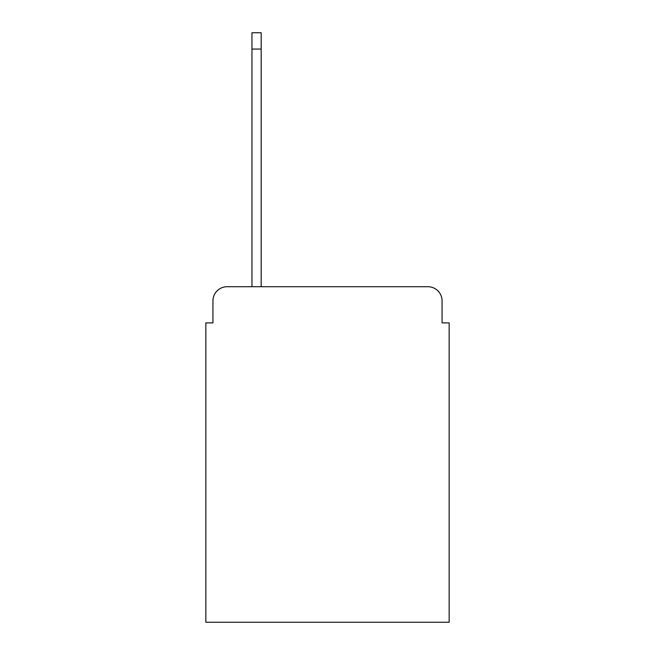 <?xml version="1.0" encoding="UTF-8"?>
<svg xmlns="http://www.w3.org/2000/svg" width="655" height="655" viewBox="0 0 655 655"><rect width="100%" height="100%" fill="white"/><g stroke="black" fill="none" stroke-linecap="round" stroke-linejoin="round"><path stroke-width="0.98" d="M212.932 300.899L212.932 322.89L212.932 300.899A14.189 14.189 0 0 1 227.121 286.71L251.954 286.71L251.954 32.75L261.173 32.75L261.173 286.71L427.879 286.71L227.121 286.71M442.068 322.89L442.068 300.899L442.068 322.89L449.158 322.89L449.158 622.25L205.842 622.25L205.842 322.89L212.932 322.89M442.068 300.899A14.189 14.189 0 0 0 427.879 286.71M251.954 49.068L261.173 49.068"/></g></svg>
